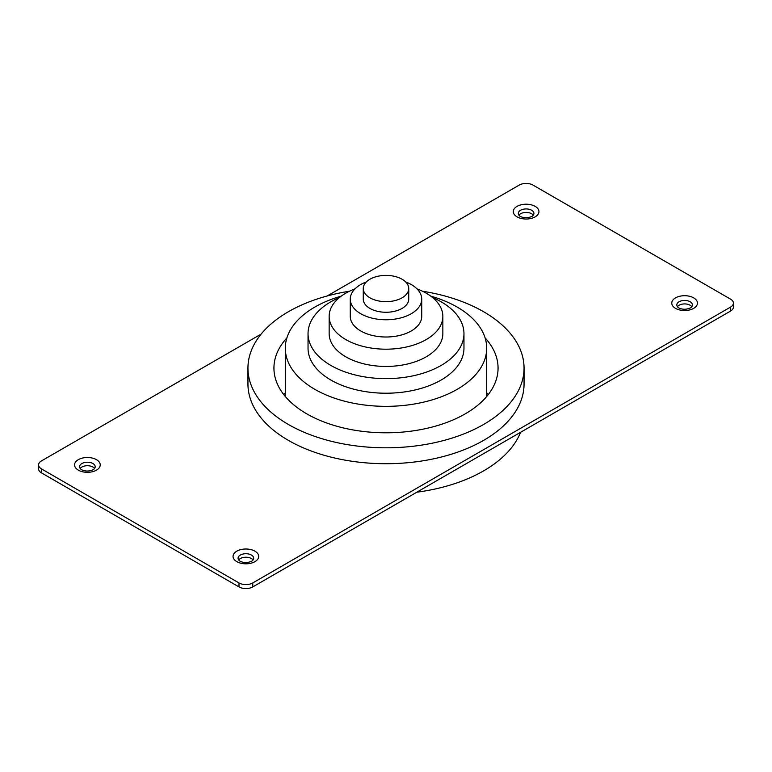 <?xml version="1.0" encoding="UTF-8"?>
<svg xmlns="http://www.w3.org/2000/svg" width="772" height="772" viewBox="0 0 772 772"><rect width="100%" height="100%" fill="white"/><g stroke="black" fill="none" stroke-linecap="round" stroke-linejoin="round"><path stroke-width="1.16" d="M81.446 469.627L81.736 469.81C85.47 471.489 89.34 471.431 93.344 469.627A7.797 4.497 0 0 0 95.188 466.722A7.797 4.497 0 0 0 92.91 463.538A7.797 4.497 0 0 0 84.409 462.563A7.797 4.497 0 0 0 79.593 466.722A7.797 4.497 0 0 0 81.446 469.627A7.797 4.497 0 0 0 81.649 469.762M94.58 468.459A7.797 4.497 0 0 0 92.91 467.031A7.797 4.497 0 0 0 80.211 468.459M520.164 216.334L520.453 216.517C524.188 218.196 528.067 218.138 532.062 216.334A7.797 4.497 0 0 0 533.915 213.419A7.797 4.497 0 0 0 531.628 210.245A7.797 4.497 0 0 0 523.136 209.27A7.797 4.497 0 0 0 518.321 213.419A7.797 4.497 0 0 0 520.164 216.334A7.797 4.497 0 0 0 520.376 216.469M533.298 215.166A7.797 4.497 0 0 0 531.628 213.738A7.797 4.497 0 0 0 518.929 215.166M239.938 561.128L240.227 561.312C243.962 563 247.831 562.933 251.836 561.128A7.797 4.497 0 0 0 253.679 558.224A7.797 4.497 0 0 0 251.402 555.039A7.797 4.497 0 0 0 242.9 554.064A7.797 4.497 0 0 0 238.085 558.224A7.797 4.497 0 0 0 239.938 561.128A7.797 4.497 0 0 0 240.14 561.263M253.071 559.97A7.797 4.497 0 0 0 251.402 558.532A7.797 4.497 0 0 0 238.702 559.97M678.656 307.835L678.945 308.018C682.68 309.707 686.549 309.64 690.554 307.835A7.797 4.497 0 0 0 692.407 304.93A7.797 4.497 0 0 0 690.12 301.746A7.797 4.497 0 0 0 681.618 300.771A7.797 4.497 0 0 0 676.812 304.93A7.797 4.497 0 0 0 678.656 307.835A7.797 4.497 0 0 0 678.868 307.97M691.789 306.677A7.797 4.497 0 0 0 690.12 305.239A7.797 4.497 0 0 0 677.42 306.677M327.106 296.004L519.228 185.087A9.746 5.626 180 0 1 533.008 185.087L730.544 299.14A9.746 5.626 180 0 1 733.4 303.116A9.746 5.626 180 0 1 730.544 307.092L252.772 582.937A9.746 5.626 180 0 1 238.992 582.937L41.456 468.884A9.746 5.626 180 0 1 38.6 464.908A9.746 5.626 180 0 1 41.456 460.923L261.129 334.093M38.6 464.908L38.6 468.884A9.746 5.626 0 0 0 41.456 472.86L238.992 586.913A9.746 5.626 0 0 0 252.772 586.913L730.544 311.077A9.746 5.626 0 0 0 733.4 307.092L733.4 303.116M355.014 288.863A56.848 32.82 0 0 0 345.808 293.167A56.848 32.82 0 0 0 329.152 316.375L329.152 333.62A56.848 32.82 0 0 0 364.249 363.94A56.848 32.82 0 0 0 426.192 356.828A56.848 32.82 0 0 0 442.848 333.62L442.848 316.375A56.848 32.82 0 0 0 416.986 288.863M329.152 316.375A56.848 32.82 0 0 0 364.249 346.696A56.848 32.82 0 0 0 426.192 339.583A56.848 32.82 0 0 0 442.848 316.375M339.526 297.481A77.962 45.008 0 0 0 330.87 301.784A77.962 45.008 0 0 0 308.038 333.62L308.038 348.201A77.962 45.008 0 0 0 356.162 389.792A77.962 45.008 0 0 0 441.13 380.036A77.962 45.008 0 0 0 463.962 348.201L463.962 333.62A77.962 45.008 0 0 0 432.474 297.481M308.038 333.62A77.962 45.008 0 0 0 356.162 375.202A77.962 45.008 0 0 0 441.13 365.445A77.962 45.008 0 0 0 463.962 333.62M341.282 296.11A100.698 58.141 0 0 0 314.793 307.092A100.698 58.141 0 0 0 285.302 348.201A100.698 58.141 0 0 0 347.468 401.923A100.698 58.141 0 0 0 457.207 389.32A100.698 58.141 0 0 0 486.698 348.201A100.698 58.141 0 0 0 430.718 296.11M286.894 337.885A112.065 64.703 0 0 0 273.935 368.099A112.065 64.703 0 0 0 343.115 427.871A112.065 64.703 0 0 0 465.246 413.85A112.065 64.703 0 0 0 498.065 368.099A112.065 64.703 0 0 0 485.105 337.885M285.302 392.745A112.065 64.703 0 0 0 283.778 394.617M349.465 291.227A138.053 79.709 0 0 0 288.381 311.734A138.053 79.709 0 0 0 247.947 368.099L247.947 384.012A138.053 79.709 0 0 0 333.166 457.651A138.053 79.709 0 0 0 483.619 440.368A138.053 79.709 0 0 0 524.053 384.012L524.053 368.099A138.053 79.709 0 0 0 422.535 291.227M247.947 368.099A138.053 79.709 0 0 0 333.166 441.738A138.053 79.709 0 0 0 483.619 424.455A138.053 79.709 0 0 0 524.053 368.099M416.803 492.208A138.053 79.709 0 0 0 483.619 470.872A138.053 79.709 0 0 0 520.579 432.301M363.265 288.525L363.265 299.14A22.735 13.124 0 0 0 377.296 311.261A22.735 13.124 0 0 0 402.077 308.424A22.735 13.124 0 0 0 408.735 299.14L408.735 288.525A22.735 13.124 0 0 0 394.704 276.395A22.735 13.124 0 0 0 369.923 279.242A22.735 13.124 0 0 0 363.265 288.525A22.735 13.124 0 0 0 377.296 300.655A22.735 13.124 0 0 0 402.077 297.809A22.735 13.124 0 0 0 408.735 288.525M366.372 281.896A35.734 20.632 0 0 0 360.736 284.55A35.734 20.632 0 0 0 350.266 299.14L350.266 316.375A35.734 20.632 0 0 0 372.326 335.434A35.734 20.632 0 0 0 411.264 330.966A35.734 20.632 0 0 0 421.734 316.375L421.734 299.14A35.734 20.632 0 0 0 405.628 281.896M350.266 299.14A35.734 20.632 0 0 0 372.326 318.199A35.734 20.632 0 0 0 411.264 313.721A35.734 20.632 0 0 0 421.734 299.14M488.222 394.617A112.065 64.703 0 0 0 486.698 392.745M96.471 459.668A12.835 7.411 180 0 1 96.471 470.148A12.835 7.411 180 0 1 78.319 470.148A12.835 7.411 180 0 1 78.319 459.668A12.835 7.411 180 0 1 96.471 459.668M535.189 206.375A12.835 7.411 180 0 1 535.189 216.855A12.835 7.411 180 0 1 517.047 216.855A12.835 7.411 180 0 1 517.047 206.375A12.835 7.411 180 0 1 535.189 206.375M254.953 551.169A12.835 7.411 180 0 1 254.953 561.649A12.835 7.411 180 0 1 236.811 561.649A12.835 7.411 180 0 1 236.811 551.169A12.835 7.411 180 0 1 254.953 551.169M693.681 297.876A12.835 7.411 180 0 1 693.681 308.356A12.835 7.411 180 0 1 675.529 308.356A12.835 7.411 180 0 1 675.529 297.876A12.835 7.411 180 0 1 693.681 297.876M41.456 468.884L41.456 472.86M238.992 582.937L238.992 586.913M252.772 582.937L252.772 586.913M730.544 307.092L730.544 311.077M486.698 348.201L486.698 396.49M285.302 348.201L285.302 396.49"/></g></svg>
